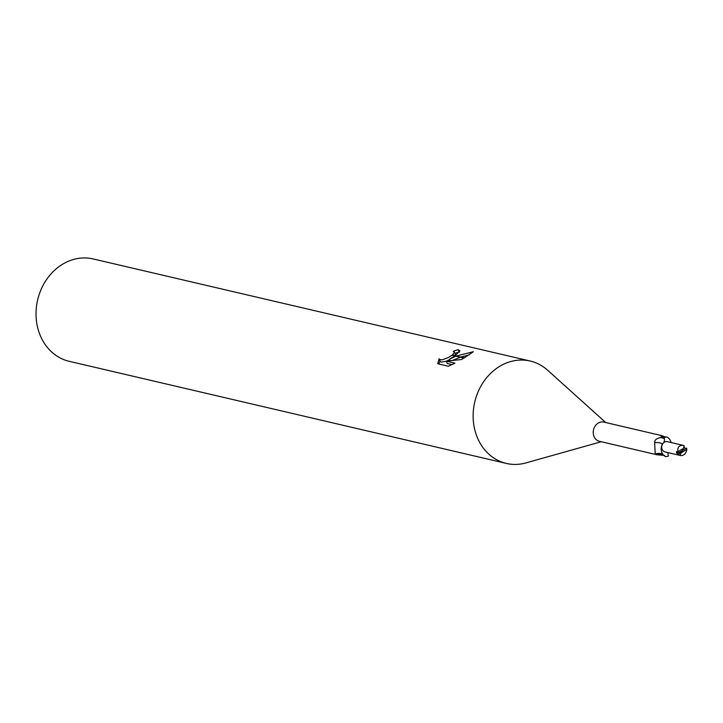 <?xml version="1.0" encoding="UTF-8"?>
<svg xmlns="http://www.w3.org/2000/svg" width="723" height="723" viewBox="0 0 723 723"><rect width="100%" height="100%" fill="white"/><g stroke="black" fill="none" stroke-linecap="round" stroke-linejoin="round"><path stroke-width="1.08" d="M661.129 436.394A11.405 0.533 147.5 0 1 661.988 435.689L603.922 422.124A9.851 8.387 103.1 0 0 598.228 423.091A9.851 8.387 103.1 0 0 593.24 433.158A9.851 8.387 103.1 0 0 599.439 441.319L657.406 454.857L655.228 453.945L654.64 442.684C654.595 439.846 656.755 438.147 661.111 437.578L664.076 437.542L664.338 438.653A4.519 3.85 -76.9 0 1 662.449 443.877A9.019 7.673 103.1 0 0 662.512 453.791A9.019 7.673 103.1 0 0 665.576 456.584A9.851 8.387 103.1 0 0 668.404 456.05L668.142 454.948A4.519 3.85 -76.9 0 1 668.142 452.643M664.591 455.463L657.108 454.785A11.405 7.04 -14.3 0 1 663.497 455.074M655.192 453.945L655.228 453.945A10.854 6.706 -14.3 0 1 656.493 453.683A10.854 6.706 -14.3 0 1 662.539 453.845M547.844 370.429A52.571 44.727 103.1 0 0 530.248 361.048A52.571 44.727 103.1 0 0 499.891 366.227A52.571 44.727 103.1 0 0 475.083 430.953A52.571 44.727 103.1 0 0 525.946 462.91L601.256 441.744M530.248 361.048L93.14 258.942A52.571 44.727 103.1 0 0 62.784 264.121A52.571 44.727 103.1 0 0 36.15 317.813A52.571 44.727 103.1 0 0 69.227 361.319L506.335 463.434A52.571 44.727 103.1 0 0 526.263 462.819M605.738 422.548L547.6 370.203A52.571 44.727 103.1 0 0 499.891 366.227A52.571 44.727 103.1 0 0 473.258 419.918A52.571 44.727 103.1 0 0 506.335 463.434M439.06 358.762L440.343 359.774L442.449 359.756L448.106 357.614L451.956 355.273L454.785 355.933L449.543 359.168L455.942 356.204L463.913 358.066L461.401 359.53L446.326 361.157L454.93 363.163L448.359 366.254L437.749 363.777L439.06 358.771M455.4 354.397L455.138 355.526M451.956 355.273A8.396 2.802 -21.8 0 0 452.453 354.903L454.505 352.164L453.285 351.387A52.571 44.727 -76.9 0 1 457.966 349.67L459.909 350.763L455.327 355.571A13.818 4.609 158.2 0 1 454.785 355.933M446.335 361.193L441.283 362.124L440.09 361.328L439.105 358.879M440 361.111L438.825 364.031M456.719 355.897L473.357 351.73L464.5 357.722L455.942 356.204M450.14 360.669L449.543 359.168M469.218 354.894L461.184 356.945M460.325 357.225L452.652 360.37M459.476 352.191L457.966 349.67M455.327 355.571L452.453 354.903M449.697 359.566L446.471 361.139M458.915 352.038A49.941 42.485 103.1 0 0 454.993 353.384M452.065 364.627L447.266 363.506L446.326 361.157M671.061 442.521A9.019 7.673 103.1 0 0 666.904 437.017L661.274 436.593L661.021 435.996M663.452 437.081A10.854 0.515 147.5 0 1 664.112 436.584L665.106 436.999M661.274 436.593L661.988 435.689L664.112 436.584M666.904 437.017A9.851 8.387 103.1 0 0 664.076 437.542M662.449 443.877A11.441 7.067 -14.3 0 0 654.64 442.684M660.542 437.65L661.111 437.578A15.798 9.761 -14.3 0 1 664.338 438.653M678.255 453.041L676.574 451.477L676.502 452.625L678.011 454.812L680.741 455.589C684.057 455.598 686.091 453.547 686.85 449.453A5.26 4.474 103.1 0 0 686.507 448.106A5.26 4.474 103.1 0 0 686.498 448.097L682.376 450.565L683.325 448.45L677.903 451.685A5.26 4.474 103.1 0 0 678.246 453.032A5.26 4.474 103.1 0 0 678.255 453.041L682.376 450.565L678.011 454.812M680.741 455.589L665.043 451.92A5.26 4.474 -76.9 0 1 662.114 449.263A5.26 4.474 -76.9 0 1 663.19 443.199A5.26 4.474 -76.9 0 1 667.437 441.681L683.136 445.341C679.123 445.169 677.379 447.284 677.903 451.685M683.325 448.45L684.211 445.73L683.136 445.341M685.368 448.775L683.922 446.606M682.376 450.565L679.945 455.273M681.437 452.688L686.85 449.453M454.487 352.119L455.418 354.442M439.078 358.825L440.018 361.166M662.81 454.152L656.493 453.683"/></g></svg>

